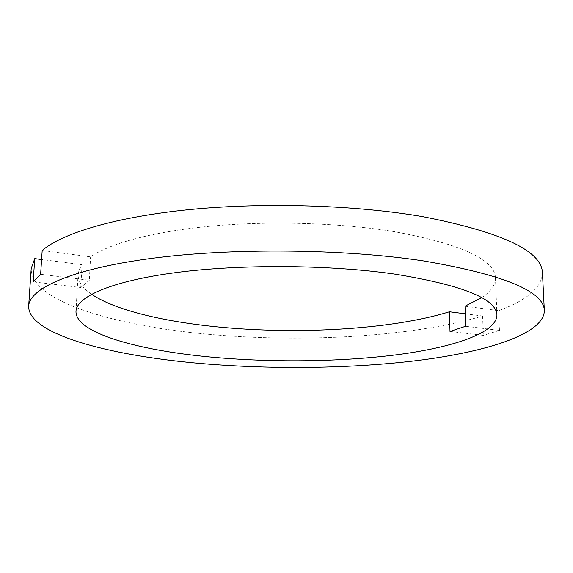 <?xml version="1.0" encoding="UTF-8"?>
<svg xmlns="http://www.w3.org/2000/svg" width="573" height="573" viewBox="0 0 573 573"><rect width="100%" height="100%" fill="white"/><g stroke="black" fill="none" stroke-linecap="round" stroke-linejoin="round"><path stroke-width="0.43" stroke-dasharray="2.87 2.15" d="M42.187 250.487L90.598 256.869C109.83 243.346 154.037 231.291 212.705 225.984C271.366 220.72 340.606 222.933 393.766 231.556C460.821 243.94 494.721 259.404 495.473 277.955C495.509 285.01 490.903 291.564 481.642 297.623M465.255 313.811L482.609 316.031C408.75 337.884 294.221 343.363 197.069 333.178C109.909 324.211 30.376 300.295 31.207 268.508M91.58 294.221C82.426 288.004 77.928 281.364 78.086 274.317L79.203 269.518L82.039 264.697L41.593 259.512M482.609 316.031L483.311 335.391L449.998 331.43M465.656 326.266L499.455 330.399L483.311 335.391M499.455 330.399L498.668 310.638C527.081 300.238 541.678 287.682 542.452 272.97M465.011 306.197L498.668 310.638M40.626 274.309L89.331 280.261L90.598 256.869M89.331 280.261L80.764 287.524L33.184 281.866M82.039 264.697L80.764 287.524M496.934 315L495.473 277.955M75.98 311.325L78.086 274.317"/><path stroke-width="0.86" d="M481.642 297.623L465.011 306.197L465.656 326.266L449.998 331.43L449.44 311.784C389.876 330.177 292.029 335.09 210.599 326.187C159.459 320.622 113.891 309.456 91.58 294.221M394.453 274.066C462.132 285.053 496.29 298.698 496.934 315C496.698 332.97 453.093 347.453 396.738 354.773C339.71 362.014 270.814 362.709 209.797 356.972C137.656 350.225 75.357 332.942 75.98 311.325C76.517 296.764 111.284 281.099 175.975 272.59C240.502 264.103 329.267 264.69 394.453 274.066M196.202 363.081C108.433 355.124 28.12 334.102 28.65 306.168C29.416 288.463 71.41 268.938 152.067 258.323C232.466 247.708 343.965 248.797 423.662 260.951C503.789 274.732 544.021 291.306 544.35 310.673C544.021 333.565 488.805 351.256 420.768 360.102C351.715 368.847 269.847 369.75 196.202 363.081M28.65 306.168L31.207 268.508L34.745 258.638L33.184 281.866L40.626 274.309L42.187 250.487C62.486 233.125 115.839 216.845 190.587 209.489C265.263 202.176 355.489 205.084 422.645 216.637C502.02 232.165 541.958 250.938 542.452 272.97L544.35 310.673M41.593 259.512L34.745 258.638M465.255 313.811L449.44 311.784"/></g></svg>
